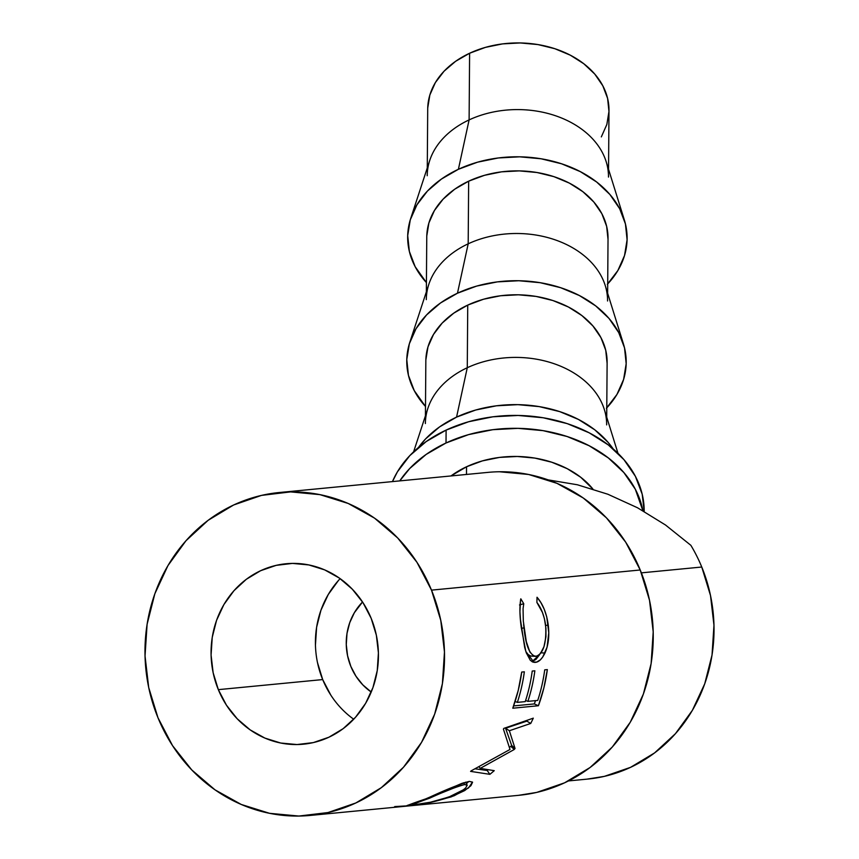 <?xml version="1.0" encoding="UTF-8"?>
<svg xmlns="http://www.w3.org/2000/svg" width="859" height="859" viewBox="0 0 859 859"><rect width="100%" height="100%" fill="white"/><g stroke="black" fill="none" stroke-linecap="round" stroke-linejoin="round"><path stroke-width="1.29" d="M340.143 578.644A90.646 83.634 -95.5 0 0 322.694 679.576L218.336 689.648A90.646 83.634 84.5 0 1 286.036 563.751A90.646 83.634 84.5 0 1 371.163 618.297L363.035 602.739L352.276 589.156L339.316 578.053L324.638 569.871L308.811 564.932L292.447 563.407L276.168 565.362L260.599 570.72L246.35 579.277L233.959 590.702L223.898 604.564L216.565 620.327L212.237 637.378L211.078 655.073L213.139 672.715L218.336 689.648L226.465 705.207L237.213 718.79L250.184 729.892L264.862 738.074L280.689 743.024L297.053 744.549L313.331 742.595L328.89 737.226L343.149 728.668L355.54 717.244L365.59 703.381L372.924 687.619L377.251 670.568L378.411 652.872L376.36 635.231L371.163 618.297A90.646 83.634 84.5 0 1 303.452 744.195A90.646 83.634 84.5 0 1 218.336 689.648L322.694 679.576A90.646 83.634 -95.5 0 0 353.715 719.23M466.48 474.447L466.534 466.77A90.646 66.819 -179.6 0 0 451.007 475.94L466.534 466.77L466.48 474.447M587.094 779.124L604.36 776.364L630.57 767.334L654.569 752.924L675.442 733.672L692.375 710.329L704.734 683.785L712.025 655.063L713.969 625.266L710.511 595.545L701.76 567.026L641.372 572.856L701.76 567.026A152.655 140.855 -95.5 0 0 690.872 545.325L665.489 524.989L637.528 507.776L607.861 494.236L577.409 484.777L547.119 479.709L577.409 484.777L607.861 494.236L637.528 507.776L665.489 524.989L690.872 545.325A152.655 140.855 -95.5 0 1 701.76 567.026A152.655 140.855 -95.5 0 1 587.728 779.07L568.486 780.928M431.497 590.133A162.201 149.659 84.5 0 1 310.324 815.427A162.201 149.659 84.5 0 1 158.002 717.813L148.704 687.522L145.031 655.943L147.104 624.278L154.845 593.762L167.967 565.566L185.963 540.762L208.136 520.307L233.648 504.985L261.49 495.396L290.621 491.896L319.913 494.634L348.239 503.481L374.503 518.117L397.696 537.981L416.948 562.291L431.497 590.133L440.785 620.423L444.468 652.013L442.396 683.667L434.643 714.183L421.522 742.38L403.526 767.194L381.353 787.639L355.851 802.961L327.998 812.55L298.868 816.05L269.586 813.323L241.261 804.464L214.997 789.829L191.793 769.965L172.552 745.655L158.002 717.813A162.201 149.659 84.5 0 1 279.164 492.529A162.201 149.659 84.5 0 1 431.497 590.133L640.223 569.989L431.497 590.133M310.324 815.427L519.061 795.284A162.201 149.659 -95.5 0 0 640.223 569.989A162.201 149.659 -95.5 0 0 487.901 472.386L279.164 492.529M423.874 799.675L462.142 783.268L469.325 781.4L472.568 782.248L470.904 785.717L464.633 790.602L451.168 796.905L428.373 802.972L409.507 805.645L407.155 805.484L423.874 799.675M509.366 730.741L515.046 748.457A162.201 149.659 84.5 0 1 514.251 749.488L480.235 768.375L494.247 770.663A162.201 149.659 84.5 0 1 489.877 774.335L470.582 771.382A162.201 149.659 -95.5 0 0 471.183 770.845L510.021 749.445L503.417 729.151A162.201 149.659 -95.5 0 0 503.814 728.4L533.289 718.156A162.201 149.659 84.5 0 1 530.722 723.461L509.366 730.741L505.575 728.239L526.857 721.12A157.433 145.257 -95.5 0 0 527.276 720.282A157.433 145.257 -95.5 0 1 526.857 721.12L505.575 728.239L511.631 745.376L505.575 728.239L509.366 730.741L530.722 723.461L526.857 721.12L530.722 723.461A162.201 149.659 84.5 0 0 533.289 718.156L503.814 728.4A162.201 149.659 84.5 0 1 503.417 729.151L510.021 749.445L471.183 770.845A162.201 149.659 84.5 0 1 470.582 771.382L489.877 774.335L487.214 770.502A157.433 145.257 -95.5 0 0 488.191 769.696A157.433 145.257 -95.5 0 1 487.214 770.502L475.263 768.826L487.214 770.502L489.877 774.335A162.201 149.659 84.5 0 0 494.247 770.663L480.235 768.375L479.043 766.904L480.235 768.375L514.251 749.488L510.858 746.374A157.433 145.257 -95.5 0 0 511.631 745.376L515.046 748.457L509.366 730.741M538.421 705.744L512.791 708.213A162.201 149.659 -95.5 0 0 521.714 672.06L524.344 671.813A162.201 149.659 84.5 0 1 517.354 702.383L525.246 701.62A162.201 149.659 -95.5 0 0 532.226 671.051L534.856 670.793A162.201 149.659 84.5 0 1 527.877 701.363L537.734 700.418A162.201 149.659 -95.5 0 0 544.713 669.848L547.344 669.591A162.201 149.659 84.5 0 1 538.421 705.744L534.33 703.918A157.433 145.257 -95.5 0 0 535.501 700.633L534.33 703.918L513.618 705.915L534.33 703.918L538.421 705.744L512.791 708.213L518.224 690.432L521.714 672.06L524.344 671.813A162.201 149.659 84.5 0 1 517.354 702.383L515.099 701.481L517.354 702.383L525.246 701.62A162.201 149.659 84.5 0 0 532.226 671.051L534.856 670.793A162.201 149.659 84.5 0 1 527.877 701.363L525.622 700.472L527.877 701.363L537.734 700.418A162.201 149.659 84.5 0 0 544.713 669.848L547.344 669.591L543.865 687.962L538.421 705.744M520.533 600.119L520.812 598.82L523.754 603.716L523.067 608.644L523.303 621.1L526.299 641.555L529.874 652.045L533.729 656.072L536.993 656.147L540.279 653.774L543.962 646.752L545.937 636.755L545.927 628.283L544.434 618.759L542.469 612.499L536.896 602.438L537.025 597.252L540.88 602.567L544.23 609.256L546.754 616.923L548.783 632.815L547.076 647.192L542.759 656.974L540.343 659.873L536.553 662.117L532.698 661.999L530.282 660.27L526.288 652.786L524.688 647.503L520.436 619.522L519.931 611.619L520.533 600.119M446.014 442.986L446.111 430.091A128.807 94.952 -179.6 0 0 392.456 481.588L397.449 471.784L409.818 455.603L426.257 441.526L446.111 430.091L446.014 442.986A128.807 94.952 0.4 0 1 642.876 510.697L635.295 489.211L623.87 472.579L608.269 457.89L589.102 445.714L567.09 436.512L543.081 430.649L518.02 428.351L492.841 429.693L468.531 434.633L446.014 442.986A128.807 94.952 0.4 0 0 399.757 480.89L409.732 468.499L426.161 454.422L446.014 442.986M427.213 175.73A90.646 66.819 0.4 0 1 469.111 119.906L469.605 53.247A90.646 66.819 -179.6 0 0 427.707 109.072L427.277 167.956M624.332 219.915L606.186 161.717A90.646 66.819 -179.6 0 0 469.111 119.906L458.395 169.287L469.111 119.906A90.646 66.819 -179.6 0 0 429.747 160.408L410.742 218.326A109.727 80.886 0.4 0 1 458.395 169.287A109.727 80.886 0.4 0 1 624.332 219.915A109.727 80.886 0.4 0 1 607.7 283.932M607.313 284.34L617.857 270.553L624.536 255.51L627.091 239.768L625.438 223.963L619.64 208.673L609.901 194.499L596.618 181.99L580.276 171.617L561.528 163.779L541.084 158.786L519.727 156.821L498.284 157.97L477.572 162.179L458.395 169.287L441.483 179.026L427.481 191.02L416.948 204.807L410.269 219.861L407.703 235.591L409.356 251.408L415.165 266.698L426.418 282.59A109.727 80.886 0.4 0 1 410.742 218.326M426.3 299.641A90.646 66.819 0.4 0 1 468.187 243.816L468.649 181.185A90.646 66.819 -179.6 0 0 426.762 237.009L426.354 291.867M606.39 408.261L616.934 394.474L623.613 379.42L626.179 363.69L624.525 347.874L618.716 332.583L608.988 318.41L595.695 305.901L579.363 295.528L560.616 287.69L540.161 282.697L518.815 280.743L497.361 281.881L476.648 286.09L457.471 293.209L468.187 243.816A90.646 66.819 -179.6 0 0 428.834 284.318L409.829 342.236A109.727 80.886 0.4 0 1 457.471 293.209L440.56 302.948L426.569 314.942L416.024 328.729L409.346 343.772L406.779 359.513L408.433 375.319L414.242 390.609L425.506 406.5A109.727 80.886 0.4 0 1 409.829 342.236M425.377 423.551A90.646 66.819 0.4 0 1 467.275 367.727L467.736 305.095A90.646 66.819 -179.6 0 0 425.839 360.92L425.43 415.777M617.997 453.348L604.349 409.539A90.646 66.819 -179.6 0 0 467.275 367.727L456.558 417.12A109.727 80.886 0.4 0 1 613.197 448.935L608.065 442.321L594.772 429.811L578.44 419.439L559.692 411.611L539.248 406.618L517.891 404.653L496.448 405.802L475.736 410.011L456.558 417.12L439.636 426.859L425.645 438.852L418.483 447.485A109.727 80.886 0.4 0 1 456.558 417.12L467.275 367.727A90.646 66.819 -179.6 0 0 427.911 408.24L413.608 451.834M606.712 417.13L607.12 362.273A90.646 66.819 -179.6 0 0 560.272 303.248A90.646 66.819 -179.6 0 0 467.736 305.095L467.275 367.727A90.646 66.819 0.4 0 1 559.81 365.87A90.646 66.819 0.4 0 1 606.658 424.894M425.86 359.867L427.975 346.875L433.494 334.441L442.202 323.048L453.767 313.148L467.736 305.095L483.585 299.222L500.69 295.743L518.407 294.798L536.048 296.419L552.938 300.543L568.422 307.017L581.919 315.586L592.893 325.926L600.935 337.63L605.735 350.257L607.098 363.325M623.409 343.825L605.262 285.628A90.646 66.819 -179.6 0 0 468.187 243.816L457.471 293.209A109.727 80.886 0.4 0 1 623.409 343.825A109.727 80.886 0.4 0 1 606.776 407.853M607.635 293.209L608.032 238.362A90.646 66.819 -179.6 0 0 561.185 179.327A90.646 66.819 -179.6 0 0 468.649 181.185L468.187 243.816A90.646 66.819 0.4 0 1 560.723 241.959A90.646 66.819 0.4 0 1 607.571 300.983M426.783 235.957L428.899 222.964L434.418 210.53L443.126 199.138L454.679 189.227L468.649 181.185L484.497 175.311L501.613 171.832L519.319 170.887L536.961 172.509L553.851 176.632L569.345 183.107L582.842 191.675L593.816 202.005L601.858 213.719L606.647 226.347L608.022 239.414M427.728 108.019L429.844 95.027L435.363 82.593L444.071 71.2L455.635 61.29L469.605 53.247L485.453 47.374L502.558 43.895L520.275 42.95L537.917 44.571L554.807 48.695L570.29 55.169L583.787 63.738L594.761 74.067L602.803 85.782L607.603 98.409L608.967 111.477L606.851 124.469L601.332 136.903M608.548 169.298L608.988 110.414A90.646 66.819 -179.6 0 0 562.14 51.39A90.646 66.819 -179.6 0 0 469.605 53.247L469.111 119.906A90.646 66.819 0.4 0 1 561.646 118.048A90.646 66.819 0.4 0 1 608.494 177.072M644.175 511.33A128.807 94.952 -179.6 0 0 577.602 427.449A128.807 94.952 -179.6 0 0 446.111 430.091L468.627 421.748L492.937 416.798L518.106 415.455L543.178 417.764L567.187 423.616L589.199 432.818L608.365 444.994L623.967 459.683L635.392 476.316L642.21 494.269L644.175 511.33M592.914 489.039L580.716 477.26L567.23 468.692L551.736 462.217L534.846 458.094L517.204 456.473L499.487 457.418L482.382 460.896L466.534 466.77A90.646 66.819 -179.6 0 1 592.914 489.039M413.974 804.786L430.391 802.231L448.903 797.023L463.259 789.872L465.632 787.961L467.21 785.223L464.665 784.557L458.717 786.06L413.34 804.303L412.642 804.722L413.974 804.786M455.979 794.049L451.362 796.068C435.524 801.393 423.38 804.271 414.94 804.7C409.936 805.581 414.843 803.401 429.672 798.161L429.414 797.453L429.672 798.161C445.091 791.171 456.763 786.64 464.665 784.557L463.645 782.742L464.665 784.557L467.156 785.083L465.557 782.162M414.94 804.7L412.642 804.733L412.449 803.756M531.485 656.051L529.327 655.75L526.556 653.506L530.594 656.061L535.876 656.373C529.724 655.224 525.762 645.743 524.001 627.929L521.381 628.251L524.001 627.929L523.625 624.525M539.495 654.805L532 661.666L535.952 659.422L539.495 654.805M509.43 747.244L510.858 746.374L509.43 747.244M468.703 781.55L466.394 783.709L468.703 781.55M523.754 603.716L519.523 604.951L523.754 603.716L520.812 598.82C519.47 606.207 519.641 615.871 521.327 627.811L525.848 651.498L533.987 662.343L535.307 662.364L532.913 662.085L535.307 662.364C538.808 662.117 542.018 659.014 544.95 653.044L540.547 652.786L544.95 653.044C548.429 645.345 549.524 636.036 548.267 625.127L545.648 625.459L548.267 625.127C546.614 613.262 542.867 603.974 537.025 597.252L536.896 602.438C541.406 608.226 544.327 615.882 545.637 625.427C546.603 643.52 543.35 653.839 535.876 656.373M510.858 746.374A157.433 145.257 -95.5 0 0 511.631 745.376L515.046 748.457A162.201 149.659 84.5 0 1 514.251 749.488L510.858 746.374M409.507 805.645L409.378 804.743L409.507 805.645C419.783 805.355 434.686 802.059 454.196 795.735L453.928 794.994L454.196 795.735L468.488 787.939L472.504 782.109L469.325 781.4C459.876 784.009 445.703 789.722 426.794 798.526C408.873 804.604 403.107 806.977 409.507 805.645L406.64 805.763M412.792 805.517L394.689 806.59M394.732 807.224L393.229 807.396M518.396 795.348L536.735 792.406L564.588 782.817L590.09 767.495L612.263 747.051L630.259 722.236L643.38 694.04L651.133 663.524L653.205 631.87L649.522 600.28L640.223 569.989L625.674 542.147L606.433 517.837L583.229 497.973L556.965 483.338L528.65 474.479L499.358 471.752M371.228 692.032A57.242 52.818 84.5 0 1 362.541 601.987L354.37 612.703L349.742 622.657L347.004 633.427L346.274 644.594L347.573 655.739L350.848 666.434L355.991 676.258L362.777 684.838L371.228 692.032M330.833 695.135L322.694 679.576L317.508 662.643M315.446 645.002L316.606 627.306L320.933 610.255L328.267 594.492L338.328 580.63"/></g></svg>

